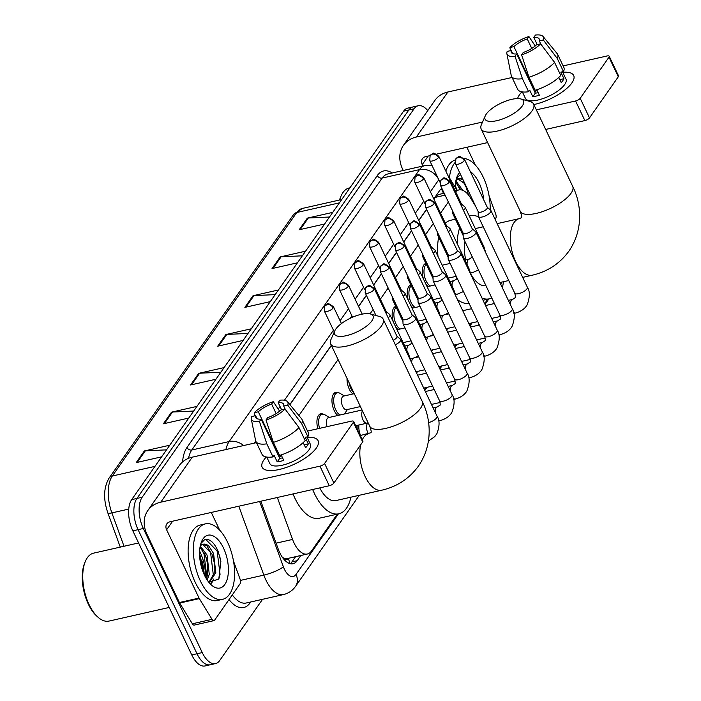 <?xml version="1.0" encoding="UTF-8"?>
<svg xmlns="http://www.w3.org/2000/svg" width="701" height="701" viewBox="0 0 701 701"><rect width="100%" height="100%" fill="white"/><g stroke="black" fill="none" stroke-linecap="round" stroke-linejoin="round"><path stroke-width="1.05" d="M317.895 428.732A12.381 6.151 -102.8 0 1 320.778 413.792A12.381 6.151 -102.8 0 1 323.31 414.203M337.873 415.474A12.381 6.151 -102.8 0 1 334.211 410.584A12.381 6.151 -102.8 0 1 335.823 392.297A12.381 6.151 -102.8 0 1 338.355 392.709M352.927 393.98A12.381 6.151 -102.8 0 1 349.256 389.081A12.381 6.151 -102.8 0 1 347.021 378.382M393.419 322.136A12.381 6.151 -102.8 0 1 395.767 306.363M408.464 300.633A12.381 6.151 -102.8 0 1 410.812 284.869M423.518 279.138A12.381 6.151 -102.8 0 1 425.866 263.374M357.195 428.977A12.381 6.151 -102.8 0 1 357.16 425.393M277.333 497.5L292.58 539.437A23.221 11.54 77.2 0 0 294.07 543.012A23.221 11.54 77.2 0 0 307.345 554.018A23.221 11.54 77.2 0 0 311.524 550.968L337.295 514.157M282.477 557.453L283.782 558.084A7.737 3.847 77.2 0 0 288.181 558.495A23.221 18.366 35 0 1 289.899 563.604M307.345 554.018L287.69 558.469A23.221 11.54 -102.8 0 1 283.782 558.084M444.197 193.248L439.168 194.387L436.469 195.789L433.858 199.049M426.611 209.406L418.812 220.552M411.557 230.909L403.758 242.047M396.512 252.404L388.713 263.55M381.467 273.907L373.668 285.044M366.413 295.401L358.614 306.539M351.981 316.028L350.482 318.166M331.389 345.444L289.934 404.661M448.36 202.019L440.561 213.157M433.306 223.514L425.507 234.66M418.26 245.017L410.462 256.154M403.215 266.511L395.417 277.657M388.161 288.015L380.363 299.152M373.116 309.509L370.067 313.873M338.084 359.56L298.898 415.535M475.637 206.278L470.397 197.717A23.221 11.54 77.2 0 0 458.857 189.936A23.221 11.54 77.2 0 0 455.668 191.785M424.447 389.642L425.875 387.609M439.492 368.148L440.92 366.106M454.546 346.644L455.965 344.612M469.591 325.15L471.019 323.108M484.636 303.647L487.773 299.169M398.072 329.479A12.381 6.151 -102.8 0 1 395.609 326.736M413.117 307.984A12.381 6.151 -102.8 0 1 410.655 305.242M428.171 286.49A12.381 6.151 -102.8 0 1 425.7 283.739M260.842 501.233L278.262 549.146A23.221 11.54 77.2 0 0 279.752 552.721A23.221 11.54 77.2 0 0 293.027 563.727A23.221 11.54 77.2 0 0 297.206 560.677L300.825 555.499M295.585 556.682L291.958 561.86A23.221 11.54 -102.8 0 1 290.267 563.7M455.554 186.554A30.958 15.387 -102.8 0 1 457.166 190.313A30.958 15.387 -102.8 0 0 455.554 186.554M199.951 551.722A30.958 15.387 -102.8 0 1 205.568 577.344A30.958 15.387 -102.8 0 0 199.951 551.722M262.551 599.302L219.702 660.526A23.221 11.54 -102.8 0 1 215.522 663.575A23.221 11.54 -102.8 0 1 202.247 652.57L143.319 528.484A23.221 11.54 -102.8 0 1 142.172 497.246L414.072 108.795A23.221 11.54 -102.8 0 1 418.252 105.746A23.221 11.54 -102.8 0 1 427.75 110.618M215.522 663.575L205.042 665.95A23.221 11.54 -102.8 0 1 191.767 654.944L132.839 530.85L138.079 529.667A23.221 11.54 -102.8 0 1 136.932 498.429L408.832 109.987A23.221 11.54 -102.8 0 1 413.012 106.929A23.221 11.54 -102.8 0 0 408.832 109.987L136.932 498.429A23.221 11.54 -102.8 0 0 138.079 529.667L197.007 653.761L138.079 529.667L143.319 528.484M210.282 664.767A23.221 11.54 -102.8 0 1 197.007 653.761A23.221 11.54 -102.8 0 0 210.282 664.767M441.875 188.367A23.221 11.54 77.2 0 0 439.597 190.628L433.796 198.918M426.55 209.275L418.751 220.412M411.496 230.769L403.697 241.915M396.451 252.272L388.652 263.41M381.405 273.767L373.607 284.913M366.351 295.27L358.553 306.407M351.92 315.888L350.246 318.28M331.319 345.313L289.855 404.556M441.297 188.788A23.221 11.54 -102.8 0 1 442.2 189.051M204.21 574.636A30.958 15.387 77.2 0 0 201.906 560.73M132.839 530.85A23.221 11.54 -102.8 0 1 131.683 499.62L403.592 111.17A23.221 11.54 -102.8 0 1 407.772 108.112L418.252 105.746M302.341 255.812L281.127 256.803A6.195 4.898 -145 0 0 280.181 256.934L305.583 251.186M297.434 262.822L272.032 268.571L280.181 256.934M329.505 217.012L308.291 218.002A6.195 4.898 -145 0 0 307.345 218.125L332.747 212.377M324.598 224.013L299.196 229.77L307.345 218.125M220.85 372.231L199.636 373.221A6.195 4.898 -145 0 0 198.69 373.353L224.092 367.596M215.943 379.241L190.541 384.989L198.69 373.353M193.686 411.04L172.472 412.03A6.195 4.898 -145 0 0 171.526 412.153L196.928 406.405M188.779 418.05L163.377 423.798L171.526 412.153M166.523 449.849L145.309 450.839A6.195 4.898 -145 0 0 144.362 450.962L169.773 445.214M161.624 456.85L136.213 462.607L144.362 450.962M275.178 294.622L253.964 295.612A6.195 4.898 -145 0 0 253.017 295.734L278.42 289.986M270.271 301.632L244.868 307.38L253.017 295.734M248.014 333.431L226.8 334.421A6.195 4.898 -145 0 0 225.853 334.543L251.256 328.795M243.107 340.432L217.704 346.189L225.853 334.543M316.326 448.035A30.958 11.058 154.6 0 1 314.214 450.62A30.958 11.058 154.6 0 1 272.303 470.529A30.958 11.058 154.6 0 1 263.918 459.891A30.958 11.058 154.6 0 1 266.301 456.999A30.958 11.058 154.6 0 0 263.918 459.891A30.958 11.058 154.6 0 0 262.148 467.243A30.958 11.058 154.6 0 0 286.928 467.234A30.958 11.058 154.6 0 0 316.326 448.035A30.958 11.058 154.6 0 0 307.126 437.459A30.958 11.058 154.6 0 1 318.088 440.684A30.958 11.058 154.6 0 1 316.326 448.035M233.468 560.975L240.101 579.228A3.873 1.928 77.2 0 1 240.04 583.837L214.646 620.122A3.873 1.928 77.2 0 1 213.945 620.63L194.291 625.082A3.873 1.928 -102.8 0 1 192.372 623.785L179.684 603.062A3.873 1.928 -102.8 0 1 179.395 602.527L146.965 534.232A30.958 24.491 35 0 1 147.806 510.547A30.958 24.491 35 0 1 160.766 502.179L319.963 466.147A3.873 1.384 -25.4 0 0 324.589 463.466L333.895 483.059A3.873 1.384 154.6 0 1 329.26 485.74L170.071 521.772A7.737 6.125 -145 0 0 166.829 523.866A7.737 6.125 -145 0 0 166.619 529.79L199.049 598.076A3.873 1.928 77.2 0 0 199.338 598.619L212.026 619.333A3.873 1.928 77.2 0 0 213.945 620.63M147.806 510.547L179.316 465.534A30.958 24.491 35 0 1 192.276 457.166L256.461 442.638M353.383 422.335A3.873 1.384 -25.4 0 0 353.611 421.415L362.908 441.008A3.873 1.384 154.6 0 1 362.689 441.928L353.383 422.335L324.589 463.466M353.611 421.415A3.873 1.384 -25.4 0 0 351.473 421.135L307.529 431.08M362.689 441.928L333.895 483.059M211.273 512.449L219.693 530.175M285.009 409.016L280.978 409.927A15.483 5.529 154.6 0 1 267.668 417.63L265.994 420.013A20.127 7.185 154.6 0 0 285.009 409.016L298.968 427.557L305.172 440.614A25.543 9.122 154.6 0 1 279.568 455.431L273.372 442.366L265.994 420.013M261.114 419.11L259.44 421.503A20.127 7.185 154.6 0 1 251.265 418.874A20.127 7.185 154.6 0 1 251.58 416.578L255.602 415.667A15.483 5.529 154.6 0 0 255.663 417.498A15.483 5.529 154.6 0 0 261.114 419.11L279.725 458.296A15.483 5.529 -25.4 0 0 282.573 457.858M255.602 415.667L257.048 418.699M281.6 409.787L278.183 402.602L279.857 400.218A20.127 7.185 154.6 0 1 287.48 401.682L301.588 418.804A25.543 9.122 154.6 0 1 302.026 419.496L308.23 432.552A25.543 9.122 154.6 0 1 307.888 436.732L305.224 437.336L308.326 443.864A22.45 8.018 154.6 0 1 307.257 445.748A22.45 8.018 154.6 0 1 305.61 447.746L303.174 442.611M306.898 436.96L310.394 444.338A22.45 8.018 154.6 0 1 309.115 449.665A22.45 8.018 154.6 0 1 287.804 463.589A22.45 8.018 154.6 0 1 269.841 463.589L266.748 457.07M259.44 421.503L266.818 443.847L273.022 456.912L274.117 455.343L277.219 461.871A22.45 8.018 154.6 0 0 283.774 460.391L281.18 454.923M273.022 456.912A25.543 9.122 154.6 0 1 262.086 454.467L255.883 441.411A25.543 9.122 154.6 0 1 255.62 440.631L251.265 418.874M266.818 443.847A25.543 9.122 154.6 0 1 255.883 441.411M302.026 419.496A25.543 9.122 154.6 0 1 301.684 423.676L287.725 405.134L283.695 406.045L285.272 409.366M307.888 436.732L301.684 423.676M276.466 451.444A15.483 5.529 -25.4 0 1 276.93 450.971L258.319 411.785L254.297 412.696L254.989 415.807M254.297 412.696A20.127 7.185 154.6 0 1 273.302 401.699L271.637 404.083L276.15 413.599M279.611 411.145L273.302 401.699M287.48 401.682A20.127 7.185 154.6 0 1 287.725 405.134M258.319 411.785A15.483 5.529 154.6 0 1 271.637 404.083M278.183 402.602A15.483 5.529 154.6 0 1 283.633 404.214A15.483 5.529 154.6 0 1 283.695 406.045M298.968 427.557A25.543 9.122 154.6 0 1 273.372 442.366M279.252 457.315A15.483 5.529 154.6 0 1 281.399 455.387M308.326 443.864L304.216 444.802M279.725 458.296L277.219 461.871M276.93 450.971L276.308 451.111M169.213 607.452L108.988 621.086A34.831 17.315 -102.8 0 1 97.93 617.152L96.773 616.109A33.28 16.544 -102.8 0 1 88.308 604.096A33.28 16.544 -102.8 0 1 84.725 562.885L85.329 561.448A34.831 17.315 -102.8 0 1 93.61 553.142L138.588 542.96M97.93 617.152A34.831 17.315 -102.8 0 1 89.071 604.569A34.831 17.315 -102.8 0 1 85.329 561.448M227.562 542.206A38.704 19.234 -102.8 0 1 222.524 599.355A38.704 19.234 -102.8 0 1 200.398 581.015A38.704 19.234 -102.8 0 1 205.437 523.857A38.704 19.234 -102.8 0 1 227.562 542.206M222.524 599.355L217.275 600.538A38.704 19.234 -102.8 0 1 195.158 582.198A38.704 19.234 -102.8 0 1 200.197 525.049L205.437 523.857M208.845 582.294L218.808 579.035L220.859 561.44L218.064 551.161C213.945 542.136 209.433 538.333 204.534 539.761L200.898 543.45M200.688 544.151L208.714 545.913A19.348 9.621 -102.8 0 0 203.15 544.221A19.348 9.621 -102.8 0 0 200.232 546.044L207.04 555.017L209.266 574.25L207.242 580.121M204.473 575.188A27.094 13.468 -102.8 0 1 201.555 541.645A27.094 13.468 -102.8 0 1 223.488 548.024A27.094 13.468 -102.8 0 1 226.966 580.042A27.094 13.468 -102.8 0 1 211.36 584.967A27.094 13.468 -102.8 0 1 204.473 575.188M206.427 578.842L207.636 574.618L207.724 564.139L205.402 555.385L200.004 547.315M203.124 572.06L200.495 556.498L199.557 554.438M208.933 582.347L214.182 573.138L214.269 562.658L211.956 553.904L202.598 544.379M209.257 582.513L215.82 572.77L213.595 553.527L208.714 545.913M201.248 566.25L200.065 560.362M201.196 565.812L200.083 560.502M207.75 564.323L206.278 557.777M211.632 583.267L213.498 579.122M214.296 562.842L212.832 556.287M220.85 561.361L219.422 554.955M206.909 577.545L204.009 553.93L200.872 548.094M211.001 583.144L212.158 580.778M213.463 576.064L210.563 552.449L207.417 546.605M218.808 579.035L220.061 574.312L217.108 550.968L205.761 539.419M371.828 320.918A21.284 7.597 -25.4 0 0 370.33 313.934A21.284 7.597 -25.4 0 0 352.182 317.387A21.284 7.597 -25.4 0 0 335.797 329.076A21.284 7.597 -25.4 0 0 334.798 330.811A21.284 7.597 -25.4 0 0 347.88 335.288A21.284 7.597 -25.4 0 0 371.828 320.918M370.33 313.934L379.443 316.449A29.03 10.366 154.6 0 1 383.132 319.078A29.03 10.366 154.6 0 1 381.475 325.974A29.03 10.366 154.6 0 1 353.926 343.972A29.03 10.366 154.6 0 1 330.688 343.981A29.03 10.366 154.6 0 1 330.986 339.459L334.798 330.811M319.761 487.896A29.03 14.423 77.2 0 0 335.832 500.593L381.695 490.218C397.143 486.634 409.41 478.564 418.506 465.999C433.043 444.723 431.15 419.084 422.204 401.375L383.132 319.078M350.929 497.175A42.568 21.161 -102.8 0 1 338.828 513.807A42.568 21.161 -102.8 0 1 314.486 493.627A42.568 21.161 -102.8 0 1 312.681 489.5M338.828 513.807L319.174 518.258A42.568 21.161 -102.8 0 1 294.832 498.078A42.568 21.161 -102.8 0 1 293.027 493.942M522.306 105.939A21.284 7.597 -25.4 0 0 520.817 98.955A21.284 7.597 -25.4 0 0 502.661 102.399A21.284 7.597 -25.4 0 0 486.275 114.088A21.284 7.597 -25.4 0 0 485.276 115.823A21.284 7.597 -25.4 0 0 498.367 120.3A21.284 7.597 -25.4 0 0 522.306 105.939M520.817 98.955L529.921 101.461A29.03 10.366 154.6 0 1 533.619 104.099A29.03 10.366 154.6 0 1 531.963 110.986A29.03 10.366 154.6 0 1 504.405 128.993A29.03 10.366 154.6 0 1 481.175 128.993A29.03 10.366 154.6 0 1 481.464 124.471L485.276 115.823M470.66 273.714A29.03 14.423 77.2 0 0 485.942 285.684M501.417 282.196A42.568 21.161 -102.8 0 1 500.838 284.562M491.76 297.943A42.568 21.161 -102.8 0 1 489.307 298.819A42.568 21.161 -102.8 0 1 481.973 298.039M469.092 303.384A42.568 21.161 -102.8 0 1 457.438 299.546M465.008 241.591A29.03 14.423 77.2 0 0 465.709 259.896M457.245 243.782A42.568 21.161 -102.8 0 1 459.602 228.035M469.355 216.11A42.568 21.161 -102.8 0 1 470.511 215.777A42.568 21.161 -102.8 0 1 478.52 216.854M437.985 256.408A42.568 21.161 -102.8 0 1 438.686 237.183M445.363 223.286A42.568 21.161 -102.8 0 1 450.866 220.228L455.405 219.194M395.338 344.778A6.966 2.489 -25.4 0 0 400.245 341.159A6.966 2.489 -25.4 0 0 400.639 339.503A6.966 2.489 -25.4 0 0 400.394 339.188L396.968 336.287M393.173 340.239A5.03 1.796 -25.4 0 0 396.748 337.61A5.03 1.796 -25.4 0 0 397.029 336.419L374.264 288.479C366.553 282.994 369.532 285.929 365.598 287.752A5.03 3.978 -145 0 1 367.71 286.394A5.03 3.978 35 0 1 373.983 289.671A5.03 1.796 -25.4 0 0 374.264 288.479M368.34 433.717A6.966 3.461 -102.8 0 1 367.806 432.727A6.966 3.461 -102.8 0 1 367.78 422.975M402.926 319.104L403.014 323.59A6.966 2.489 -25.4 0 0 403.101 323.985A6.966 2.489 -25.4 0 0 406.948 324.484A6.966 2.489 -25.4 0 0 415.29 319.665A6.966 2.489 -25.4 0 0 415.684 318.009A6.966 2.489 -25.4 0 0 415.439 317.684L412.022 314.793M402.926 318.946A5.03 1.796 -25.4 0 0 402.987 319.235A5.03 1.796 -25.4 0 0 405.765 319.603A5.03 1.796 -25.4 0 0 411.794 316.116A5.03 1.796 -25.4 0 0 412.083 314.915L389.318 266.985C381.598 261.499 384.577 264.435 380.652 266.257A5.03 3.978 -145 0 1 382.755 264.89A5.03 3.978 35 0 1 389.029 268.176A5.03 1.796 -25.4 0 0 389.318 266.985M360.586 435.47A11.61 5.774 -102.8 0 1 358.921 424.999M417.98 297.61L418.059 302.087A6.966 2.489 -25.4 0 0 418.147 302.481A6.966 2.489 -25.4 0 0 422.002 302.99A6.966 2.489 -25.4 0 0 430.344 298.162A6.966 2.489 -25.4 0 0 430.738 296.505A6.966 2.489 -25.4 0 0 430.484 296.19L427.067 293.29M417.971 297.452A5.03 1.796 -25.4 0 0 418.041 297.732A5.03 1.796 -25.4 0 0 420.819 298.1A5.03 1.796 -25.4 0 0 426.839 294.613A5.03 1.796 -25.4 0 0 427.128 293.421L404.363 245.481C396.643 239.996 399.623 242.932 395.697 244.754A5.03 3.978 -145 0 1 397.8 243.396A5.03 3.978 35 0 1 404.083 246.673A5.03 1.796 -25.4 0 0 404.363 245.481M433.025 276.106L433.113 280.593A6.966 2.489 -25.4 0 0 433.2 280.987A6.966 2.489 -25.4 0 0 437.047 281.495A6.966 2.489 -25.4 0 0 445.389 276.667A6.966 2.489 -25.4 0 0 445.783 275.011A6.966 2.489 -25.4 0 0 445.538 274.687L442.112 271.795M433.025 275.949A5.03 1.796 -25.4 0 0 433.087 276.238A5.03 1.796 -25.4 0 0 435.864 276.606A5.03 1.796 -25.4 0 0 441.893 273.118A5.03 1.796 -25.4 0 0 442.173 271.918L419.417 223.987C411.697 218.502 414.677 221.437 410.751 223.26A5.03 3.978 -145 0 1 412.854 221.893A5.03 3.978 35 0 1 419.128 225.179A5.03 1.796 -25.4 0 0 419.417 223.987M424.832 369.751L416.929 371.539A6.966 3.461 -102.8 0 1 415.798 371.434M448.07 254.612L448.158 259.09A6.966 2.489 -25.4 0 0 448.246 259.484A6.966 2.489 -25.4 0 0 452.092 259.992A6.966 2.489 -25.4 0 0 460.434 255.164A6.966 2.489 -25.4 0 0 460.837 253.508A6.966 2.489 -25.4 0 0 460.583 253.192L457.166 250.292M448.07 254.454A5.03 1.796 -25.4 0 0 448.132 254.743A5.03 1.796 -25.4 0 0 450.918 255.103A5.03 1.796 -25.4 0 0 456.938 251.615A5.03 1.796 -25.4 0 0 457.227 250.423L434.462 202.484C426.743 196.999 429.722 199.934 425.796 201.757A5.03 3.978 -145 0 1 427.899 200.398A5.03 3.978 35 0 1 434.173 203.676A5.03 1.796 -25.4 0 0 434.462 202.484M411.68 362.767A6.966 3.461 -102.8 0 1 412.924 358.483M439.877 348.248L431.982 350.036A6.966 3.461 -102.8 0 1 430.852 349.939M463.124 233.109L463.203 237.595A6.966 2.489 -25.4 0 0 463.3 237.99A6.966 2.489 -25.4 0 0 467.146 238.498A6.966 2.489 -25.4 0 0 475.488 233.67A6.966 2.489 -25.4 0 0 475.883 232.013A6.966 2.489 -25.4 0 0 475.628 231.698L472.211 228.798M463.116 232.951A5.03 1.796 -25.4 0 0 463.186 233.24A5.03 1.796 -25.4 0 0 465.963 233.608A5.03 1.796 -25.4 0 0 471.983 230.121A5.03 1.796 -25.4 0 0 472.272 228.929L449.507 180.989C441.788 175.504 444.776 178.44 440.841 180.262A5.03 3.978 -145 0 1 442.953 178.895A5.03 3.978 35 0 1 449.227 182.181A5.03 1.796 -25.4 0 0 449.507 180.989M426.734 341.264A6.966 3.461 -102.8 0 1 427.969 336.979M454.931 326.754L447.028 328.541A6.966 3.461 -102.8 0 1 445.897 328.436M478.17 211.614L478.257 216.092A6.966 2.489 -25.4 0 0 478.345 216.495A6.966 2.489 -25.4 0 0 482.192 216.995A6.966 2.489 -25.4 0 0 490.534 212.166A6.966 2.489 -25.4 0 0 490.928 210.519A6.966 2.489 -25.4 0 0 490.682 210.195L487.256 207.294M478.17 211.457A5.03 1.796 -25.4 0 0 478.231 211.746A5.03 1.796 -25.4 0 0 481.009 212.105A5.03 1.796 -25.4 0 0 487.037 208.618A5.03 1.796 -25.4 0 0 487.318 207.426L464.561 159.486C456.842 154.001 459.821 156.936 455.895 158.759A5.03 3.978 -145 0 1 457.998 157.401A5.03 3.978 35 0 1 464.272 160.678A5.03 1.796 -25.4 0 0 464.561 159.486M441.779 319.77A6.966 3.461 -102.8 0 1 443.014 315.485M327.113 426.646A6.966 3.461 -102.8 0 1 328.524 417.594L362.04 410.006M319.586 428.355A11.61 5.774 -102.8 0 1 322.258 414.247A11.61 5.774 -102.8 0 1 324.922 414.799L329.286 417.419M360.41 406.571L346.644 409.682A6.966 3.461 -102.8 0 1 342.666 406.378A6.966 3.461 -102.8 0 1 343.569 396.091L354.285 393.673M347.407 409.515L344.603 413.756A11.61 5.774 -102.8 0 1 344.436 413.993M340.02 414.992A11.61 5.774 -102.8 0 1 335.797 409.901A11.61 5.774 -102.8 0 1 337.304 392.753A11.61 5.774 -102.8 0 1 339.967 393.305L344.331 395.925M353.751 392.551A11.61 5.774 -102.8 0 1 350.842 388.398A11.61 5.774 -102.8 0 1 349.045 382.641M385.927 313.04A5.03 1.796 -25.4 0 0 386.041 312.9A5.03 1.796 -25.4 0 0 386.321 311.7L363.565 263.76C355.845 258.283 358.824 261.21 354.899 263.033A5.03 3.978 -145 0 1 357.002 261.675A5.03 3.978 35 0 1 363.276 264.96A5.03 1.796 -25.4 0 0 363.565 263.76M388.205 317.833A6.966 2.489 -25.4 0 0 389.931 314.793A6.966 2.489 -25.4 0 0 389.686 314.469L386.26 311.568M392.262 296.646L392.306 298.871A6.966 2.489 -25.4 0 0 392.394 299.266A6.966 2.489 -25.4 0 0 393.857 300.002M400.981 291.546A5.03 1.796 -25.4 0 0 401.086 291.397A5.03 1.796 -25.4 0 0 401.375 290.205L378.61 242.266C370.89 236.78 373.87 239.716 369.944 241.538A5.03 3.978 -145 0 1 372.047 240.18A5.03 3.978 35 0 1 378.321 243.457A5.03 1.796 -25.4 0 0 378.61 242.266M403.259 296.339A6.966 2.489 -25.4 0 0 404.985 293.29A6.966 2.489 -25.4 0 0 404.731 292.974L401.314 290.074M407.316 275.151L407.351 277.377A6.966 2.489 -25.4 0 0 407.447 277.771A6.966 2.489 -25.4 0 0 408.902 278.499M416.026 270.043A5.03 1.796 -25.4 0 0 416.131 269.903A5.03 1.796 -25.4 0 0 416.42 268.702L393.655 220.762C385.936 215.286 388.924 218.213 384.989 220.035A5.03 3.978 -145 0 1 387.101 218.677A5.03 3.978 35 0 1 393.375 221.963A5.03 1.796 -25.4 0 0 393.655 220.762M418.304 274.836A6.966 2.489 -25.4 0 0 420.03 271.795A6.966 2.489 -25.4 0 0 419.776 271.471L416.359 268.571M422.361 253.648L422.405 255.874A6.966 2.489 -25.4 0 0 422.493 256.268A6.966 2.489 -25.4 0 0 423.956 257.004M400.21 328.997A11.61 5.774 -102.8 0 1 395.986 323.906A11.61 5.774 -102.8 0 1 396.249 307.38M431.08 248.548A5.03 1.796 -25.4 0 0 431.185 248.399A5.03 1.796 -25.4 0 0 431.465 247.208L408.709 199.268C400.99 193.783 403.969 196.718 400.043 198.541A5.03 3.978 -145 0 1 402.146 197.183A5.03 3.978 35 0 1 408.42 200.46A5.03 1.796 -25.4 0 0 408.709 199.268M433.349 253.341A6.966 2.489 -25.4 0 0 435.076 250.292A6.966 2.489 -25.4 0 0 434.83 249.977L431.404 247.076M437.406 232.154L437.45 234.379A6.966 2.489 -25.4 0 0 437.538 234.774A6.966 2.489 -25.4 0 0 439.001 235.501M415.264 307.502A11.61 5.774 -102.8 0 1 411.031 302.403A11.61 5.774 -102.8 0 1 411.294 285.877M446.125 227.045A5.03 1.796 -25.4 0 0 446.23 226.905A5.03 1.796 -25.4 0 0 446.519 225.704L423.755 177.774C416.035 172.288 419.014 175.215 415.088 177.046A5.03 3.978 -145 0 1 417.191 175.679A5.03 3.978 35 0 1 423.465 178.965A5.03 1.796 -25.4 0 0 423.755 177.774M448.403 231.838A6.966 2.489 -25.4 0 0 450.13 228.798A6.966 2.489 -25.4 0 0 449.876 228.473L446.458 225.582M452.46 210.65L452.495 212.876A6.966 2.489 -25.4 0 0 452.592 213.27A6.966 2.489 -25.4 0 0 454.046 214.007M430.309 285.999A11.61 5.774 -102.8 0 1 426.085 280.908A11.61 5.774 -102.8 0 1 426.339 264.382M461.17 205.551A5.03 1.796 -25.4 0 0 461.276 205.402A5.03 1.796 -25.4 0 0 461.565 204.21L438.8 156.27C431.089 150.785 434.068 153.721 430.134 155.543A5.03 3.978 -145 0 1 432.245 154.185A5.03 3.978 35 0 1 438.519 157.462A5.03 1.796 -25.4 0 0 438.8 156.27M463.449 210.344A6.966 2.489 -25.4 0 0 465.175 207.294A6.966 2.489 -25.4 0 0 464.921 206.979L461.503 204.079M571.928 82.867A30.958 11.058 154.6 0 1 569.825 85.461A30.958 11.058 154.6 0 1 533.829 104.545A30.958 11.058 154.6 0 0 571.928 82.867A30.958 11.058 154.6 0 0 562.737 72.291A30.958 11.058 154.6 0 1 573.69 75.515A30.958 11.058 154.6 0 1 571.928 82.867M517.592 98.587A30.958 11.058 154.6 0 1 519.52 94.731A30.958 11.058 154.6 0 1 521.903 91.84A30.958 11.058 154.6 0 0 519.52 94.731A30.958 11.058 154.6 0 0 517.592 98.587M489.07 195.807L495.703 214.068A3.873 1.928 77.2 0 1 495.651 218.677L495.143 219.395M403.241 170.483L402.576 169.072A30.958 24.491 35 0 1 403.417 145.387A30.958 24.491 35 0 1 416.376 137.019L482.542 122.044M403.417 145.387L434.927 100.374A30.958 24.491 35 0 1 447.886 91.997L512.072 77.469M536.353 109.864L575.565 100.988A3.873 1.384 -25.4 0 0 580.2 98.306L589.506 117.899A3.873 1.384 154.6 0 1 584.871 120.581L545.658 129.457M608.994 57.167A3.873 1.384 -25.4 0 0 609.213 56.255L618.519 75.848A3.873 1.384 154.6 0 1 618.3 76.759L608.994 57.167L580.2 98.306M609.213 56.255A3.873 1.384 -25.4 0 0 607.075 55.975L563.14 65.912M618.3 76.759L589.506 117.899M487.624 142.583L436.802 154.089M430.09 155.613L425.673 156.612A7.737 6.125 -145 0 0 422.44 158.698A7.737 6.125 -145 0 0 422.23 164.621L422.896 166.032M466.875 147.28L475.296 165.007M540.611 43.848L536.58 44.759A15.483 5.529 154.6 0 1 523.27 52.47L521.605 54.853A20.127 7.185 154.6 0 0 540.611 43.848L554.57 62.389L560.774 75.454A25.543 9.122 154.6 0 1 535.178 90.263L528.975 77.206L521.605 54.853M516.725 53.951L515.051 56.334A20.127 7.185 154.6 0 1 506.876 53.714A20.127 7.185 154.6 0 1 507.182 51.418L511.213 50.507A15.483 5.529 154.6 0 0 511.274 52.33A15.483 5.529 154.6 0 0 516.725 53.951L535.327 93.137A15.483 5.529 -25.4 0 0 538.184 92.698M511.213 50.507L512.65 53.539M537.203 44.619L533.794 37.433L535.459 35.05A20.127 7.185 154.6 0 1 543.091 36.513L557.19 53.635A25.543 9.122 154.6 0 1 557.637 54.328L563.841 67.392A25.543 9.122 154.6 0 1 563.49 71.572L560.835 72.177L563.937 78.705A22.45 8.018 154.6 0 1 562.859 80.58A22.45 8.018 154.6 0 1 561.221 82.587L558.776 77.443M562.5 71.791L566.005 79.169A22.45 8.018 154.6 0 1 564.726 84.497A22.45 8.018 154.6 0 1 543.415 98.42A22.45 8.018 154.6 0 1 525.443 98.429L522.35 91.91M515.051 56.334L522.42 78.687L528.624 91.743L529.728 90.175L532.83 96.703A22.45 8.018 154.6 0 0 539.376 95.222L536.782 89.763M528.624 91.743A25.543 9.122 154.6 0 1 517.688 89.307L511.485 76.243A25.543 9.122 154.6 0 1 511.231 75.463L506.876 53.714M522.42 78.687A25.543 9.122 154.6 0 1 511.485 76.243M557.637 54.328A25.543 9.122 154.6 0 1 557.286 58.507L543.328 39.966L539.297 40.877L540.874 44.198M563.49 71.572L557.286 58.507M532.068 86.276A15.483 5.529 -25.4 0 1 532.532 85.811L513.929 46.625L509.899 47.537L510.6 50.647M509.899 47.537A20.127 7.185 154.6 0 1 528.913 36.531L527.24 38.923L531.761 48.439M535.213 45.977L528.913 36.531M543.091 36.513A20.127 7.185 154.6 0 1 543.328 39.966M513.929 46.625A15.483 5.529 154.6 0 1 527.24 38.923M533.794 37.433A15.483 5.529 154.6 0 1 539.244 39.054A15.483 5.529 154.6 0 1 539.297 40.877M554.57 62.389A25.543 9.122 154.6 0 1 528.975 77.206M534.863 92.155A15.483 5.529 154.6 0 1 537.001 90.219M563.937 78.705L559.819 79.634M535.327 93.137L532.83 96.703M532.532 85.811L531.919 85.951M463.931 158.487A38.704 19.234 -102.8 0 1 483.164 177.038A38.704 19.234 -102.8 0 1 490.174 209.765M460.522 174.453L456.509 178.282M456.298 178.983L462.458 178.518M455.843 180.884A19.348 9.621 -102.8 0 1 458.761 179.053A19.348 9.621 -102.8 0 1 463.124 179.92M455.168 187.211A27.094 13.468 -102.8 0 1 457.157 176.486A27.094 13.468 -102.8 0 1 459.593 172.49M470.318 171.622A27.094 13.468 -102.8 0 1 479.09 182.865A27.094 13.468 -102.8 0 1 483.769 199.951M460.846 189.831L455.606 182.155M462.853 190.357L455.843 180.876M471.799 200.013L471.598 197.778M464.982 183.837L458.2 179.211M457.078 190.339L449.376 177.747A38.704 19.234 -102.8 0 1 455.063 162.518M445.845 171.105A38.704 19.234 -102.8 0 1 455.256 160.021M339.687 199.987A34.831 17.315 -102.8 0 1 340.931 196.289A34.831 17.315 -102.8 0 1 349.212 187.973L349.948 187.807M339.494 200.03A33.28 16.544 -102.8 0 1 340.335 197.726L340.931 196.289M460.031 189.787L456.474 182.926M468.583 195.106L466.165 187.281L463.028 181.445M276.089 543.17L292.58 539.437M443.961 193.301L442.375 190.716A23.221 11.356 148.5 0 1 443.225 193.467M434.979 197.445L445.1 195.158M291.958 561.86L297.206 560.677M259.642 501.504L283.362 566.767A15.483 7.693 77.2 0 0 284.361 569.159A15.483 7.693 77.2 0 0 295.997 574.461L338.381 513.912M295.997 574.461A15.483 12.241 -145 0 1 295.577 586.299C292.562 590.575 288.549 593.326 283.528 594.562A30.958 15.387 -102.8 0 1 265.828 579.885A30.958 15.387 -102.8 0 1 263.839 575.109L240.425 580.41M250.695 601.984L250.029 602.939A3.873 3.058 35 0 1 249.766 602.194M250.029 602.939A34.831 17.315 -102.8 0 1 229.025 599.583M232.303 594.904A30.958 15.387 77.2 0 0 246.182 603.009L283.528 594.562M182.558 461.95A34.831 17.315 -102.8 0 1 186.983 447.475L377.322 175.548A34.831 17.315 -102.8 0 1 392.183 172.989M142.172 497.246L131.683 499.62M202.247 652.57L191.767 654.944M414.072 108.795L403.592 111.17M225.915 449.551A30.958 15.387 -102.8 0 1 229.148 441.551L191.802 449.998A30.958 15.387 77.2 0 0 188.508 458.34M283.362 566.767A15.483 3.321 160 0 1 263.839 575.109L238.796 506.218M243.633 445.538A15.483 12.241 -145 0 0 229.148 441.551L419.496 169.616L382.15 178.072L191.802 449.998A3.873 3.058 35 0 1 186.983 447.475M438.756 179.631A15.483 12.241 -145 0 0 419.496 169.616A30.958 15.387 -102.8 0 1 425.06 165.55L387.723 173.997A30.958 15.387 77.2 0 0 382.15 178.072A3.873 3.058 35 0 1 377.322 175.548M424.815 390.422L426.962 387.355M439.86 368.919L442.007 365.861M454.914 347.424L457.052 344.366M469.959 325.921L472.106 322.863M485.013 304.427L488.86 298.924M438.8 179.719L430.388 191.732M423.746 201.213L415.334 213.235M408.701 222.716L400.289 234.73M393.655 244.211L385.243 256.224M378.601 265.714L370.189 277.727M363.556 287.208L355.144 299.222M348.502 308.703L340.09 320.725M333.457 330.206L284.448 400.218M280.041 406.51L278.244 409.086M255.777 441.174L254.437 443.093M448.053 175.749L449.376 177.747A15.483 7.571 148.5 0 1 449.946 179.736M154.965 466.367L112.326 476.014A7.737 6.125 -145 0 0 109.084 478.108L293.535 214.602A7.737 6.125 35 0 1 296.768 212.508L112.326 476.014A30.958 15.387 77.2 0 0 111.88 512.895A7.737 1.656 160 0 1 107.814 512.852C103.17 499.077 103.59 487.493 109.084 478.108M293.535 214.602L302.341 208.442A30.958 15.387 77.2 0 0 296.768 212.508L339.407 202.861M128.756 509.075L111.88 512.895L124.007 546.263M226.8 334.421L218.721 345.952M199.636 373.221L191.566 384.761M172.472 412.03L164.402 423.57M145.309 450.839L137.238 462.371M253.964 295.612L245.885 307.152M281.127 256.803L273.048 268.343M308.291 218.002L300.212 229.534M192.276 457.166L160.766 502.179M172.639 521.193L166.619 529.79M179.395 602.527L199.049 598.076M329.26 485.74L319.963 466.147M199.338 598.619L179.684 603.062M192.372 623.785L212.026 619.333M360.647 444.855A29.03 14.423 77.2 0 0 365.098 476.461A29.03 14.423 77.2 0 0 381.695 490.218M360.314 435.531L370.943 432.71C370.356 432.009 372.59 434.489 369.769 426.269A29.03 10.366 -25.4 0 0 392.998 426.269A29.03 10.366 -25.4 0 0 420.556 408.262A29.03 10.366 -25.4 0 0 422.204 401.375M368.875 433.595A29.03 14.423 77.2 0 0 363.653 437.415A29.03 14.423 77.2 0 0 362.312 439.755M497.158 223.637L519.362 218.607A29.03 14.423 77.2 0 0 514.14 222.427A29.03 14.423 77.2 0 0 515.585 261.473A29.03 14.423 77.2 0 0 532.182 275.23C547.621 271.646 559.897 263.576 568.993 251.011C583.53 229.735 581.637 204.105 572.691 186.387L533.619 104.099M519.362 218.607L521.43 217.722C520.843 217.03 523.069 219.501 520.247 211.29A29.03 10.366 -25.4 0 0 543.485 211.281A29.03 10.366 -25.4 0 0 571.035 193.274A29.03 10.366 -25.4 0 0 572.691 186.387M365.598 287.752L365.177 292.799A5.03 1.796 -25.4 0 0 369.208 292.79A5.03 1.796 -25.4 0 0 373.983 289.671M428.591 422.598A6.966 2.489 -25.4 0 0 436.653 417.831A6.966 2.489 -25.4 0 0 436.793 417.621A6.966 2.489 -25.4 0 0 437.047 416.184L400.639 339.503M380.652 266.257L380.222 271.296A5.03 1.796 -25.4 0 0 384.253 271.296A5.03 1.796 -25.4 0 0 389.029 268.176M435.216 412.328A6.966 3.461 -102.8 0 1 435.961 408.052A6.966 3.461 -102.8 0 1 437.363 406.904L439.825 405.283C440.43 405.423 440.324 403.881 439.509 400.657A6.966 2.489 -25.4 0 0 445.082 400.657A6.966 2.489 -25.4 0 0 451.698 396.337A6.966 2.489 -25.4 0 0 451.838 396.118A6.966 2.489 -25.4 0 0 452.092 394.681L415.684 318.009M452.092 394.681C454.8 398.632 454.765 404.424 451.996 412.057C451.575 413.003 448.903 418.094 440.438 420.495A6.966 3.461 -102.8 0 1 438.414 419.864M395.697 244.754L395.276 249.801A5.03 1.796 -25.4 0 0 399.298 249.801A5.03 1.796 -25.4 0 0 404.083 246.673M450.261 390.825A6.966 3.461 -102.8 0 1 451.015 386.549A6.966 3.461 -102.8 0 1 452.417 385.41L454.87 383.78C455.475 383.929 455.37 382.387 454.555 379.162A6.966 2.489 -25.4 0 0 460.136 379.162A6.966 2.489 -25.4 0 0 466.743 374.842A6.966 2.489 -25.4 0 0 466.892 374.623A6.966 2.489 -25.4 0 0 467.146 373.186L430.738 296.505M467.146 373.186C469.845 377.138 469.819 382.93 467.05 390.562C466.629 391.509 463.948 396.6 455.492 398.992A6.966 3.461 -102.8 0 1 453.459 398.361M410.751 223.26L410.322 228.298A5.03 1.796 -25.4 0 0 414.352 228.298A5.03 1.796 -25.4 0 0 419.128 225.179M465.315 369.331A6.966 3.461 -102.8 0 1 466.06 365.055A6.966 3.461 -102.8 0 1 467.462 363.907L469.924 362.286C470.52 362.426 470.415 360.884 469.609 357.659A6.966 2.489 -25.4 0 0 475.182 357.659A6.966 2.489 -25.4 0 0 481.797 353.339A6.966 2.489 -25.4 0 0 481.938 353.12A6.966 2.489 -25.4 0 0 482.192 351.683L445.783 275.011M482.192 351.683C484.899 355.635 484.864 361.427 482.095 369.059C481.675 370.005 479.002 375.096 470.537 377.497A6.966 3.461 -102.8 0 1 468.513 376.866M425.796 201.757L425.376 206.804A5.03 1.796 -25.4 0 0 429.398 206.804A5.03 1.796 -25.4 0 0 434.173 203.676M480.36 347.827A6.966 3.461 -102.8 0 1 481.114 343.56A6.966 3.461 -102.8 0 1 482.507 342.412L484.969 340.782C485.574 340.931 485.469 339.389 484.654 336.165A6.966 2.489 -25.4 0 0 490.236 336.165A6.966 2.489 -25.4 0 0 496.843 331.845A6.966 2.489 -25.4 0 0 496.983 331.626A6.966 2.489 -25.4 0 0 497.246 330.189L460.837 253.508M497.246 330.189C499.944 334.14 499.909 339.932 497.14 347.565C496.72 348.511 494.047 353.602 485.583 355.994A6.966 3.461 -102.8 0 1 483.559 355.363M440.841 180.262L440.421 185.301A5.03 1.796 -25.4 0 0 444.452 185.301A5.03 1.796 -25.4 0 0 449.227 182.181M495.414 326.333A6.966 3.461 -102.8 0 1 496.159 322.057A6.966 3.461 -102.8 0 1 497.561 320.909L500.023 319.288C500.619 319.428 500.514 317.886 499.708 314.661A6.966 2.489 -25.4 0 0 505.281 314.661A6.966 2.489 -25.4 0 0 511.896 310.341A6.966 2.489 -25.4 0 0 512.037 310.122A6.966 2.489 -25.4 0 0 512.291 308.685L475.883 232.013M512.291 308.685C514.99 312.637 514.963 318.429 512.194 326.061C511.774 327.008 509.092 332.099 500.637 334.5A6.966 3.461 -102.8 0 1 498.604 333.869M455.895 158.759L455.466 163.806A5.03 1.796 -25.4 0 0 459.497 163.806A5.03 1.796 -25.4 0 0 464.272 160.678M510.459 304.83A6.966 3.461 -102.8 0 1 511.204 300.563A6.966 3.461 -102.8 0 1 512.606 299.415L515.069 297.785C515.673 297.934 515.568 296.392 514.753 293.167A6.966 2.489 -25.4 0 0 520.326 293.167A6.966 2.489 -25.4 0 0 526.942 288.847A6.966 2.489 -25.4 0 0 527.082 288.628A6.966 2.489 -25.4 0 0 527.336 287.191L490.928 210.519M527.336 287.191C530.044 291.143 530.009 296.935 527.24 304.567C526.819 305.513 524.146 310.604 515.682 312.996A6.966 3.461 -102.8 0 1 513.658 312.366M333.177 307.958A5.03 3.978 35 0 0 326.903 304.672A5.03 3.978 -145 0 0 324.8 306.03L324.37 311.078A5.03 1.796 -25.4 0 0 328.401 311.078A5.03 1.796 -25.4 0 0 333.177 307.958A5.03 1.796 -25.4 0 0 333.466 306.758L341.44 323.564M368.148 422.869L366.974 423.176A6.966 3.461 -102.8 0 1 362.995 419.873A6.966 3.461 -102.8 0 1 362.435 410.839M348.222 286.455A5.03 3.978 35 0 0 341.948 283.178A5.03 3.978 -145 0 0 339.845 284.536L339.424 289.574A5.03 1.796 -25.4 0 0 343.446 289.574A5.03 1.796 -25.4 0 0 348.222 286.455A5.03 1.796 -25.4 0 0 348.511 285.263L362.215 314.127M354.899 263.033L354.469 268.08A5.03 1.796 -25.4 0 0 358.5 268.08A5.03 1.796 -25.4 0 0 363.276 264.96M408.42 355.889A6.966 2.489 -25.4 0 0 408.473 355.81A6.966 2.489 -25.4 0 0 408.727 354.373L410.593 360.463M369.944 241.538L369.523 246.577A5.03 1.796 -25.4 0 0 373.545 246.577A5.03 1.796 -25.4 0 0 378.321 243.457M406.895 350.509A6.966 3.461 -102.8 0 1 407.64 346.241A6.966 3.461 -102.8 0 1 409.042 345.094L411.505 343.472L411.855 342.421M423.465 334.395A6.966 2.489 -25.4 0 0 423.518 334.307A6.966 2.489 -25.4 0 0 423.772 332.87L425.638 338.969M418.322 356.038L412.118 358.684A6.966 3.461 -102.8 0 1 410.094 358.045M384.989 220.035L384.569 225.082A5.03 1.796 -25.4 0 0 388.599 225.082A5.03 1.796 -25.4 0 0 393.375 221.963M421.941 329.014A6.966 3.461 -102.8 0 1 422.694 324.738A6.966 3.461 -102.8 0 1 424.096 323.59L426.55 321.969L426.9 320.918M438.519 312.891A6.966 2.489 -25.4 0 0 438.572 312.812A6.966 2.489 -25.4 0 0 438.826 311.375L440.692 317.465M433.376 334.543L427.172 337.181A6.966 3.461 -102.8 0 1 425.139 336.55M400.043 198.541L399.614 203.588A5.03 1.796 -25.4 0 0 403.645 203.579A5.03 1.796 -25.4 0 0 408.42 200.46M436.995 307.52A6.966 3.461 -102.8 0 1 437.739 303.244A6.966 3.461 -102.8 0 1 439.141 302.096L441.604 300.475L441.954 299.423M453.565 291.397A6.966 2.489 -25.4 0 0 453.617 291.309A6.966 2.489 -25.4 0 0 453.871 289.872L455.738 295.971M448.421 313.04L442.217 315.687A6.966 3.461 -102.8 0 1 440.184 315.056M415.088 177.046L414.668 182.085A5.03 1.796 -25.4 0 0 418.69 182.085A5.03 1.796 -25.4 0 0 423.465 178.965M452.04 286.017A6.966 3.461 -102.8 0 1 452.785 281.741A6.966 3.461 -102.8 0 1 454.187 280.593L456.649 278.972L456.999 277.92M468.61 269.894A6.966 2.489 -25.4 0 0 468.662 269.815A6.966 2.489 -25.4 0 0 468.916 268.378L470.783 274.477M463.466 291.546L457.262 294.183A6.966 3.461 -102.8 0 1 455.238 293.553M430.134 155.543L429.713 160.59A5.03 1.796 -25.4 0 0 433.744 160.582A5.03 1.796 -25.4 0 0 438.519 157.462M467.085 264.522A6.966 3.461 -102.8 0 1 467.839 260.246A6.966 3.461 -102.8 0 1 469.241 259.098L471.694 257.477L472.053 256.426M483.664 248.399A6.966 2.489 -25.4 0 0 483.716 248.312A6.966 2.489 -25.4 0 0 483.97 246.875L485.837 252.973M478.52 270.043L472.316 272.689A6.966 3.461 -102.8 0 1 470.283 272.058M447.886 91.997L416.376 137.019M428.241 156.025L422.23 164.621M584.871 120.581L575.565 100.988M442.375 190.716L441.174 188.884M455.186 190.768L458.857 189.936M431.921 165.243L425.06 165.55M503.493 281.723L502.451 287.962M295.577 586.299L359.28 495.292M433.139 389.765L433.858 388.748M448.193 368.27L448.903 367.254M463.238 346.767L463.948 345.751M478.292 325.273L479.002 324.256M493.338 303.77L494.047 302.753M120.265 547.104L107.814 512.852M302.341 208.442L341.746 199.522M369.769 426.269L330.688 343.981M499.874 282.538L508.751 280.531M522.683 277.377L532.182 275.23M489.307 298.819L483.024 300.247M470.511 215.777L469.328 216.048M520.247 211.29L481.175 128.993M475.287 228.587L483.234 226.791M437.047 416.184C439.755 420.136 439.72 425.928 436.951 433.56L434.734 436.644L428.469 441.017M365.177 292.799L375.955 315.485M438.668 420.898L440.438 420.495M433.104 407.868L437.363 406.904M439.509 400.657L403.101 323.985M380.222 271.296L402.987 319.235M431.465 404.433L440.123 402.47M453.713 399.395L455.492 398.992M425.341 391.535L434.226 389.519M448.149 386.374L452.417 385.41M454.555 379.162L418.147 302.481M395.276 249.801L418.041 297.732M423.711 388.091L432.587 386.085M446.519 382.93L455.168 380.976M468.759 377.9L470.537 377.497M417.586 375.193L426.462 373.186M440.394 370.032L449.271 368.025M463.195 364.87L467.462 363.907M469.609 357.659L433.2 280.987M410.322 228.298L433.087 276.238M438.756 366.597L447.641 364.59M461.565 361.436L470.222 359.473M483.813 356.397L485.583 355.994M417.691 371.364L416.569 373.055M415.518 357.571L418.707 356.853M432.631 353.698L441.516 351.692M455.44 348.537L464.316 346.522M478.248 343.376L482.507 342.412M484.654 336.165L448.246 259.484M425.376 206.804L448.132 254.743M453.81 345.094L462.686 343.087M476.61 339.932L485.267 337.978M498.858 334.903L500.637 334.5M432.745 349.869L431.623 351.56M430.572 336.068L433.753 335.35M447.685 332.195L456.561 330.189M470.485 327.034L479.37 325.027M493.294 321.873L497.561 320.909M499.708 314.661L463.3 237.99M440.421 185.301L463.186 233.24M468.855 323.599L477.732 321.593M491.664 318.438L500.312 316.475M513.903 313.4L515.682 312.996M447.79 328.366L446.668 330.057M445.617 314.574L448.806 313.855M462.73 310.701L471.607 308.694M485.539 305.54L494.415 303.533M508.339 300.378L512.606 299.415M514.753 293.167L478.345 216.495M455.466 163.806L478.231 211.746M355.661 425.735L366.974 423.176M322.258 414.247L318.859 415.018M324.37 311.078L334.289 331.959M333.466 306.758C325.746 301.272 328.725 304.208 324.8 306.03M337.304 392.753L333.904 393.524M339.424 289.574L352.55 317.229M348.511 285.263C340.791 279.778 343.77 282.713 339.845 284.536M408.727 354.373L389.931 314.793M354.469 268.08L364.765 289.767M410.339 359.078L412.118 358.684M402.97 321.549L392.394 299.266M404.775 346.057L409.042 345.094M423.772 332.87L404.985 293.29M369.523 246.577L379.819 268.264M403.145 342.623L411.093 340.817M425.393 337.584L427.172 337.181M418.024 300.046L407.447 277.771M397.02 329.724L404.968 327.919M419.829 324.554L424.096 323.59M438.826 311.375L420.03 271.795M384.569 225.082L394.865 246.77M418.199 321.119L426.147 319.323M440.438 316.09L442.217 315.687M433.069 278.551L422.493 256.268M412.074 308.221L420.022 306.425M434.874 303.06L439.141 302.096M453.871 289.872L435.076 250.292M396.1 307.073L394.102 307.529M399.614 203.588L409.91 225.266M433.244 299.625L441.192 297.82M455.484 294.586L457.262 294.183M448.123 257.048L437.538 234.774M427.119 286.727L435.067 284.921M449.928 281.565L454.187 280.593M468.916 268.378L450.13 228.798M411.154 285.579L409.147 286.026M414.668 182.085L424.964 203.772M448.29 278.122L456.246 276.325M470.537 273.092L472.316 272.689M463.168 235.554L452.592 213.27M442.165 265.223L450.121 263.427M464.973 260.062L469.241 259.098M483.97 246.875L465.175 207.294M426.199 264.075L424.193 264.531M429.713 160.59L440.009 182.269"/></g></svg>
